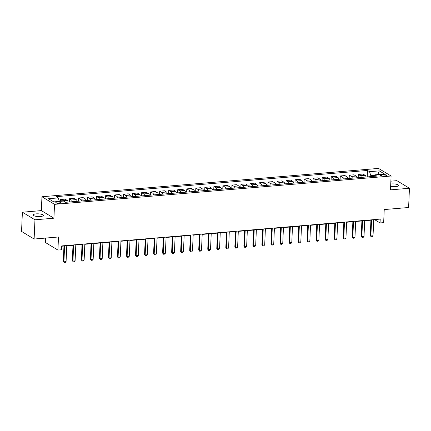 <?xml version="1.0" encoding="UTF-8"?>
<svg xmlns="http://www.w3.org/2000/svg" width="431" height="431" viewBox="0 0 431 431"><rect width="100%" height="100%" fill="white"/><g stroke="black" fill="none" stroke-linecap="round" stroke-linejoin="round"><path stroke-width="0.65" d="M40.422 216.507A5.113 1.352 2.5 0 0 43.353 215.414A5.113 1.352 2.5 0 0 36.069 213.878A5.113 1.352 2.5 0 0 33.139 214.972A5.113 1.352 2.5 0 0 40.422 216.507M390.648 186.257A5.113 1.352 2.5 0 0 395.771 186.585A5.113 1.352 2.5 0 0 398.702 185.492A5.113 1.352 2.5 0 0 391.418 183.956A5.113 1.352 2.5 0 0 390.745 184.032M59.456 203.351A2.559 0.679 2.5 0 0 60.922 202.802A2.559 0.679 2.5 0 0 57.28 202.037A2.559 0.679 2.5 0 0 55.814 202.581A2.559 0.679 2.5 0 0 59.456 203.351M45.546 238.079L45.357 242.47L57.926 250.072L61.536 249.764L61.703 245.918L380.217 219.099L380.05 222.946L383.66 222.638L384.236 209.558L408.61 207.505L409.45 188.266L396.881 180.664L390.869 181.171M22.39 212.197L21.55 231.442L34.119 239.038L34.959 219.799L53.918 218.205L54.527 204.348L41.952 196.746L41.349 210.603L22.39 212.197L34.959 219.799M54.527 204.348L391.095 176.01L378.526 168.408L41.952 196.746M383.121 174.62L381.532 174.754A2.478 0.657 2.5 0 0 380.11 175.282A2.478 0.657 2.5 0 0 383.638 176.026L385.228 175.891A2.478 0.657 2.5 0 0 386.65 175.363A2.478 0.657 2.5 0 0 383.121 174.62L383.062 176.053M374.507 175.277L370.779 175.589L369.556 171.689L367.498 170.45L56.208 196.66L58.26 197.904L59.365 201.412M369.556 171.689L379.307 170.87L384.538 174.032L374.787 174.851L373.796 176.354M58.26 197.904L48.514 198.723L53.746 201.886L63.497 201.067L65.55 202.306L376.845 176.096L374.787 174.851M57.926 250.072L58.497 236.985L34.119 239.038M391.095 176.01L390.491 189.861L409.45 188.266M373.725 219.966L374.954 219.864L380.05 222.946M61.692 246.241L63.971 246.053M66.767 245.815L73.001 245.293M75.797 245.056L82.025 244.533M84.826 244.296L91.054 243.768M93.85 243.537L100.084 243.009M102.88 242.777L109.113 242.249M111.909 242.012L118.137 241.489M120.939 241.252L127.167 240.73M129.963 240.493L136.196 239.97M138.992 239.733L145.225 239.21M148.022 238.973L154.255 238.451M157.051 238.214L163.279 237.691M166.075 237.454L172.308 236.926M175.105 236.694L181.338 236.166M184.134 235.935L190.367 235.407M193.163 235.17L199.391 234.647M202.187 234.41L208.421 233.888M211.217 233.65L217.45 233.128M220.246 232.891L226.48 232.368M229.276 232.131L235.504 231.609M238.305 231.372L244.533 230.849M247.329 230.612L253.563 230.084M256.359 229.852L262.592 229.324M265.388 229.093L271.616 228.565M274.418 228.328L280.646 227.805M283.442 227.568L289.675 227.045M292.471 226.808L298.705 226.286M301.501 226.049L307.734 225.526M310.53 225.289L316.758 224.766M319.554 224.529L325.788 224.007M328.584 223.77L334.817 223.242M337.613 223.01L343.846 222.482M346.643 222.251L352.87 221.723M355.667 221.486L361.9 220.963M364.696 220.726L370.929 220.203M370.735 176.608L370.779 175.589M374.97 219.541L374.954 219.864M367.498 170.45L367.217 176.904M366.07 177.001A3.195 1.341 -94.8 0 0 365.079 175.288L363.026 174.043L358.328 174.442L358.188 177.669M62.829 201.121A3.195 1.341 -94.8 0 0 62.457 200.771L60.399 199.526L60.318 201.331M60.399 199.526L65.092 199.133L67.15 200.377A3.195 1.341 -94.8 0 1 68.141 202.091M72.473 201.724A3.195 1.341 -94.8 0 0 71.481 200.011L69.429 198.766L69.289 201.994M69.429 198.766L74.121 198.373L76.179 199.612A3.195 1.341 -94.8 0 1 77.165 201.331M81.502 200.965A3.195 1.341 -94.8 0 0 80.511 199.251L78.458 198.007L78.313 201.234M78.458 198.007L83.151 197.613L85.209 198.853A3.195 1.341 -94.8 0 1 86.195 200.571M90.532 200.205A3.195 1.341 -94.8 0 0 89.54 198.492L87.482 197.247L87.342 200.474M87.482 197.247L92.18 196.854L94.233 198.093A3.195 1.341 -94.8 0 1 95.224 199.812M99.556 199.445A3.195 1.341 -94.8 0 0 98.57 197.732L96.512 196.488L96.372 199.715M96.512 196.488L101.21 196.089L103.262 197.333A3.195 1.341 -94.8 0 1 104.254 199.052M108.585 198.686A3.195 1.341 -94.8 0 0 107.594 196.967L105.541 195.728L105.401 198.955M105.541 195.728L110.234 195.329L112.292 196.574A3.195 1.341 -94.8 0 1 113.283 198.287M117.615 197.926A3.195 1.341 -94.8 0 0 116.623 196.207L114.571 194.968L114.43 198.195M114.571 194.968L119.263 194.57L121.321 195.814A3.195 1.341 -94.8 0 1 122.307 197.527M126.644 197.166A3.195 1.341 -94.8 0 0 125.653 195.448L123.595 194.209L123.455 197.43M123.595 194.209L128.293 193.81L130.345 195.054A3.195 1.341 -94.8 0 1 131.336 196.768M135.668 196.407A3.195 1.341 -94.8 0 0 134.682 194.688L132.624 193.444L132.484 196.671M132.624 193.444L137.322 193.05L139.375 194.295A3.195 1.341 -94.8 0 1 140.366 196.008M144.697 195.642A3.195 1.341 -94.8 0 0 143.712 193.928L141.654 192.684L141.513 195.911M141.654 192.684L146.346 192.291L148.404 193.535A3.195 1.341 -94.8 0 1 149.395 195.248M153.727 194.882A3.195 1.341 -94.8 0 0 152.736 193.169L150.683 191.924L150.543 195.151M150.683 191.924L155.375 191.531L157.434 192.77A3.195 1.341 -94.8 0 1 158.419 194.489M162.756 194.122A3.195 1.341 -94.8 0 0 161.765 192.409L159.707 191.165L159.567 194.392M159.707 191.165L164.405 190.771L166.458 192.01A3.195 1.341 -94.8 0 1 167.449 193.729M171.78 193.363A3.195 1.341 -94.8 0 0 170.795 191.65L168.736 190.405L168.596 193.632M168.736 190.405L173.434 190.012L175.487 191.251A3.195 1.341 -94.8 0 1 176.478 192.969M180.81 192.603A3.195 1.341 -94.8 0 0 179.824 190.89L177.766 189.645L177.626 192.872M177.766 189.645L182.458 189.247L184.516 190.491A3.195 1.341 -94.8 0 1 185.508 192.21M189.839 191.843A3.195 1.341 -94.8 0 0 188.848 190.125L186.795 188.886L186.655 192.113M186.795 188.886L191.488 188.487L193.546 189.732A3.195 1.341 -94.8 0 1 194.532 191.445M198.869 191.084A3.195 1.341 -94.8 0 0 197.877 189.365L195.825 188.126L195.679 191.353M195.825 188.126L200.517 187.727L202.57 188.972A3.195 1.341 -94.8 0 1 203.561 190.685M207.898 190.324A3.195 1.341 -94.8 0 0 206.907 188.606L204.849 187.366L204.709 190.588M204.849 187.366L209.547 186.968L211.599 188.212A3.195 1.341 -94.8 0 1 212.591 189.926M216.922 189.565A3.195 1.341 -94.8 0 0 215.936 187.846L213.878 186.601L213.738 189.829M213.878 186.601L218.571 186.208L220.629 187.453A3.195 1.341 -94.8 0 1 221.62 189.166M225.952 188.8A3.195 1.341 -94.8 0 0 224.96 187.086L222.908 185.842L222.768 189.069M222.908 185.842L227.6 185.449L229.658 186.693A3.195 1.341 -94.8 0 1 230.644 188.406M234.981 188.04A3.195 1.341 -94.8 0 0 233.99 186.327L231.937 185.082L231.792 188.309M231.937 185.082L236.63 184.689L238.688 185.928A3.195 1.341 -94.8 0 1 239.674 187.647M244.011 187.28A3.195 1.341 -94.8 0 0 243.019 185.567L240.961 184.323L240.821 187.55M240.961 184.323L245.659 183.929L247.712 185.168A3.195 1.341 -94.8 0 1 248.703 186.887M253.035 186.521A3.195 1.341 -94.8 0 0 252.049 184.807L249.991 183.563L249.851 186.79M249.991 183.563L254.689 183.17L256.741 184.409A3.195 1.341 -94.8 0 1 257.733 186.127M262.064 185.761A3.195 1.341 -94.8 0 0 261.073 184.048L259.02 182.803L258.88 186.03M259.02 182.803L263.713 182.405L265.771 183.649A3.195 1.341 -94.8 0 1 266.757 185.368M271.094 185.001A3.195 1.341 -94.8 0 0 270.102 183.283L268.05 182.044L267.91 185.271M268.05 182.044L272.742 181.645L274.8 182.889A3.195 1.341 -94.8 0 1 275.786 184.603M280.123 184.242A3.195 1.341 -94.8 0 0 279.132 182.523L277.074 181.284L276.934 184.511M277.074 181.284L281.772 180.885L283.824 182.13A3.195 1.341 -94.8 0 1 284.816 183.843M289.147 183.482A3.195 1.341 -94.8 0 0 288.161 181.763L286.103 180.524L285.963 183.746M286.103 180.524L290.801 180.126L292.854 181.37A3.195 1.341 -94.8 0 1 293.845 183.083M298.177 182.722A3.195 1.341 -94.8 0 0 297.185 181.004L295.133 179.759L294.993 182.986M295.133 179.759L299.825 179.366L301.883 180.611A3.195 1.341 -94.8 0 1 302.874 182.324M307.206 181.957A3.195 1.341 -94.8 0 0 306.215 180.244L304.162 179L304.022 182.227M304.162 179L308.855 178.606L310.913 179.851A3.195 1.341 -94.8 0 1 311.899 181.564M316.235 181.198A3.195 1.341 -94.8 0 0 315.244 179.485L313.186 178.24L313.046 181.467M313.186 178.24L317.884 177.847L319.937 179.086A3.195 1.341 -94.8 0 1 320.928 180.804M325.26 180.438A3.195 1.341 -94.8 0 0 324.274 178.725L322.216 177.48L322.076 180.708M322.216 177.48L326.913 177.087L328.966 178.326A3.195 1.341 -94.8 0 1 329.957 180.045M334.289 179.679A3.195 1.341 -94.8 0 0 333.303 177.965L331.245 176.721L331.105 179.948M331.245 176.721L335.938 176.327L337.996 177.567A3.195 1.341 -94.8 0 1 338.987 179.285M343.318 178.919A3.195 1.341 -94.8 0 0 342.327 177.206L340.274 175.961L340.134 179.188M340.274 175.961L344.967 175.562L347.025 176.807A3.195 1.341 -94.8 0 1 348.011 178.526M352.348 178.159A3.195 1.341 -94.8 0 0 351.357 176.441L349.304 175.201L349.158 178.429M349.304 175.201L353.996 174.803L356.049 176.047A3.195 1.341 -94.8 0 1 357.04 177.761M361.372 177.4A3.195 1.341 -94.8 0 0 360.386 175.681L358.328 174.442M377.809 174.598L379.307 170.87M53.918 218.205L41.349 210.603M373.742 219.643L373.036 235.762L372.195 236.651L371.113 236.743L370.87 235.946L370.256 235.574L370.94 219.88M373.036 235.762L370.87 235.946L371.57 219.826M371.113 236.743L370.256 235.574M364.712 220.403L364.006 236.522L363.166 237.416L362.083 237.503L361.841 236.705L361.232 236.333L361.916 220.64M364.006 236.522L361.841 236.705L362.546 220.586M362.083 237.503L361.232 236.333M355.683 221.162L354.977 237.282L354.142 238.176L353.054 238.268L352.811 237.465L352.202 237.093L352.887 221.399M354.977 237.282L352.811 237.465L353.517 221.345M353.054 238.268L352.202 237.093M346.653 221.922L345.953 238.041L345.112 238.936L344.03 239.027L343.787 238.224L343.173 237.853L343.857 222.159M345.953 238.041L343.787 238.224L344.488 222.105M344.03 239.027L343.173 237.853M337.629 222.682L336.923 238.801L336.083 239.695L335 239.787L334.758 238.984L334.144 238.618L334.828 222.919M336.923 238.801L334.758 238.984L335.458 222.865M335 239.787L334.144 238.618M328.6 223.441L327.894 239.561L327.054 240.455L325.971 240.546L325.728 239.744L325.114 239.377L325.804 223.678M327.894 239.561L325.728 239.744L326.434 223.624M325.971 240.546L325.114 239.377M319.57 224.206L318.865 240.32L318.024 241.215L316.941 241.306L316.699 240.503L316.09 240.137L316.774 224.438M318.865 240.32L316.699 240.503L317.405 224.384M316.941 241.306L316.09 240.137M310.541 224.966L309.841 241.085L309 241.974L307.917 242.066L307.669 241.263L307.061 240.897L307.745 225.197M309.841 241.085L307.669 241.263L308.375 225.149M307.917 242.066L307.061 240.897M301.517 225.725L300.811 241.845L299.971 242.734L298.888 242.825L298.645 242.028L298.031 241.656L298.715 225.963M300.811 241.845L298.645 242.028L299.346 225.909M298.888 242.825L298.031 241.656M292.487 226.485L291.782 242.605L290.941 243.493L289.858 243.585L289.616 242.788L289.002 242.416L289.691 226.722M291.782 242.605L289.616 242.788L290.322 226.668M289.858 243.585L289.002 242.416M283.458 227.245L282.752 243.364L281.912 244.258L280.829 244.345L280.586 243.547L279.978 243.176L280.662 227.482M282.752 243.364L280.586 243.547L281.292 227.428M280.829 244.345L279.978 243.176M274.428 228.004L273.728 244.124L272.888 245.018L271.805 245.11L271.557 244.307L270.948 243.935L271.632 228.241M273.728 244.124L271.557 244.307L272.263 228.188M271.805 245.11L270.948 243.935M265.399 228.764L264.699 244.883L263.858 245.778L262.775 245.869L262.533 245.067L261.919 244.695L262.603 229.001M264.699 244.883L262.533 245.067L263.233 228.947M262.775 245.869L261.919 244.695M256.375 229.524L255.669 245.643L254.829 246.537L253.746 246.629L253.503 245.826L252.889 245.46L253.579 229.761M255.669 245.643L253.503 245.826L254.209 229.707M253.746 246.629L252.889 245.46M247.346 230.283L246.64 246.403L245.799 247.297L244.716 247.389L244.474 246.586L243.865 246.22L244.549 230.52M246.64 246.403L244.474 246.586L245.18 230.466M244.716 247.389L243.865 246.22M238.316 231.048L237.616 247.162L236.775 248.057L235.687 248.148L235.445 247.346L234.836 246.979L235.52 231.28M237.616 247.162L235.445 247.346L236.15 231.226M235.687 248.148L234.836 246.979M229.287 231.808L228.586 247.927L227.746 248.816L226.663 248.908L226.42 248.105L225.806 247.739L226.49 232.04M228.586 247.927L226.42 248.105L227.121 231.991M226.663 248.908L225.806 247.739M220.263 232.568L219.557 248.687L218.716 249.576L217.633 249.668L217.391 248.87L216.777 248.498L217.466 232.805M219.557 248.687L217.391 248.87L218.091 232.751M217.633 249.668L216.777 248.498M211.233 233.327L210.527 249.447L209.687 250.336L208.604 250.427L208.362 249.63L207.753 249.258L208.437 233.564M210.527 249.447L208.362 249.63L209.067 233.51M208.604 250.427L207.753 249.258M202.204 234.087L201.498 250.206L200.663 251.101L199.575 251.187L199.332 250.389L198.723 250.018L199.408 234.324M201.498 250.206L199.332 250.389L200.038 234.27M199.575 251.187L198.723 250.018M193.174 234.847L192.474 250.966L191.633 251.86L190.55 251.952L190.308 251.149L189.694 250.777L190.378 235.084M192.474 250.966L190.308 251.149L191.008 235.03M190.55 251.952L189.694 250.777M184.15 235.606L183.444 251.726L182.604 252.62L181.521 252.711L181.279 251.909L180.664 251.537L181.349 235.843M183.444 251.726L181.279 251.909L181.979 235.789M181.521 252.711L180.664 251.537M175.121 236.366L174.415 252.485L173.574 253.38L172.492 253.471L172.249 252.668L171.64 252.302L172.325 236.603M174.415 252.485L172.249 252.668L172.955 236.549M172.492 253.471L171.64 252.302M166.091 237.125L165.385 253.245L164.545 254.139L163.462 254.231L163.22 253.428L162.611 253.062L163.295 237.362M165.385 253.245L163.22 253.428L163.925 237.309M163.462 254.231L162.611 253.062M157.062 237.89L156.361 254.004L155.521 254.899L154.438 254.99L154.19 254.188L153.581 253.821L154.266 238.122M156.361 254.004L154.19 254.188L154.896 238.068M154.438 254.99L153.581 253.821M148.038 238.65L147.332 254.769L146.492 255.658L145.409 255.75L145.166 254.947L144.552 254.581L145.236 238.882M147.332 254.769L145.166 254.947L145.867 238.833M145.409 255.75L144.552 254.581M139.008 239.41L138.303 255.529L137.462 256.418L136.379 256.51L136.137 255.712L135.523 255.341L136.212 239.647M138.303 255.529L136.137 255.712L136.843 239.593M136.379 256.51L135.523 255.341M129.979 240.169L129.273 256.289L128.433 257.178L127.35 257.269L127.107 256.472L126.498 256.1L127.183 240.406M129.273 256.289L127.107 256.472L127.813 240.353M127.35 257.269L126.498 256.1M120.949 240.929L120.249 257.048L119.409 257.943L118.326 258.029L118.078 257.232L117.469 256.86L118.153 241.166M120.249 257.048L118.078 257.232L118.784 241.112M118.326 258.029L117.469 256.86M111.92 241.689L111.22 257.808L110.379 258.702L109.296 258.794L109.054 257.991L108.44 257.619L109.124 241.926M111.22 257.808L109.054 257.991L109.754 241.872M109.296 258.794L108.44 257.619M102.896 242.448L102.19 258.568L101.35 259.462L100.267 259.554L100.024 258.751L99.41 258.379L100.1 242.685M102.19 258.568L100.024 258.751L100.73 242.631M100.267 259.554L99.41 258.379M93.866 243.208L93.161 259.327L92.32 260.222L91.237 260.313L90.995 259.51L90.386 259.144L91.07 243.445M93.161 259.327L90.995 259.51L91.701 243.391M91.237 260.313L90.386 259.144M84.837 243.968L84.137 260.087L83.296 260.981L82.213 261.073L81.965 260.27L81.357 259.904L82.041 244.205M84.137 260.087L81.965 260.27L82.671 244.151M82.213 261.073L81.357 259.904M75.808 244.733L75.107 260.847L74.267 261.741L73.184 261.832L72.941 261.03L72.327 260.663L73.011 244.964M75.107 260.847L72.941 261.03L73.642 244.91M73.184 261.832L72.327 260.663M66.783 245.492L66.078 261.612L65.237 262.501L64.154 262.592L63.912 261.789L63.298 261.423L63.987 245.724M66.078 261.612L63.912 261.789L64.612 245.675M64.154 262.592L63.298 261.423M360.386 175.681L365.079 175.288M351.357 176.441L356.049 176.047M342.327 177.206L347.025 176.807M333.303 177.965L337.996 177.567M324.274 178.725L328.966 178.326M315.244 179.485L319.937 179.086M306.215 180.244L310.913 179.851M297.185 181.004L301.883 180.611M288.161 181.763L292.854 181.37M279.132 182.523L283.824 182.13M270.102 183.283L274.8 182.889M261.073 184.048L265.771 183.649M252.049 184.807L256.741 184.409M243.019 185.567L247.712 185.168M233.99 186.327L238.688 185.928M224.96 187.086L229.658 186.693M215.936 187.846L220.629 187.453M206.907 188.606L211.599 188.212M197.877 189.365L202.57 188.972M188.848 190.125L193.546 189.732M179.824 190.89L184.516 190.491M170.795 191.65L175.487 191.251M161.765 192.409L166.458 192.01M152.736 193.169L157.434 192.77M143.712 193.928L148.404 193.535M134.682 194.688L139.375 194.295M125.653 195.448L130.345 195.054M116.623 196.207L121.321 195.814M107.594 196.967L112.292 196.574M98.57 197.732L103.262 197.333M89.54 198.492L94.233 198.093M80.511 199.251L85.209 198.853M71.481 200.011L76.179 199.612M62.457 200.771L67.15 200.377M381.483 175.934L381.532 174.754"/></g></svg>
